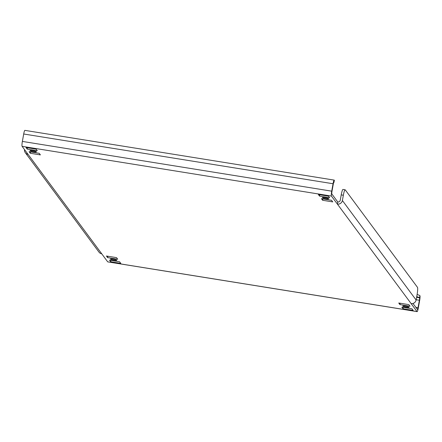 <?xml version="1.0" encoding="UTF-8"?>
<svg xmlns="http://www.w3.org/2000/svg" width="442" height="442" viewBox="0 0 442 442"><rect width="100%" height="100%" fill="white"/><g stroke="black" fill="none" stroke-linecap="round" stroke-linejoin="round"><path stroke-width="0.66" d="M322.351 197.696A3.26 0.431 -169.8 0 0 325.688 198.673A3.26 0.431 -169.8 0 0 328.749 198.79A3.26 0.431 -169.8 0 0 328.726 198.723A3.26 0.431 -169.8 0 0 325.389 197.745A3.26 0.431 -169.8 0 0 322.328 197.635A3.26 0.431 -169.8 0 0 322.351 197.696M402.745 306.196A3.26 0.431 -169.8 0 0 406.082 307.168A3.26 0.431 -169.8 0 0 409.148 307.284A3.26 0.431 -169.8 0 0 409.126 307.218A3.26 0.431 -169.8 0 0 405.789 306.24A3.26 0.431 -169.8 0 0 402.728 306.129A3.26 0.431 -169.8 0 0 402.745 306.196M30.012 150.689A3.26 0.431 -169.8 0 0 33.349 151.667A3.26 0.431 -169.8 0 0 36.41 151.777A3.26 0.431 -169.8 0 0 36.393 151.716A3.26 0.431 -169.8 0 0 33.056 150.739A3.26 0.431 -169.8 0 0 29.99 150.623A3.26 0.431 -169.8 0 0 30.012 150.689M110.412 259.183A3.26 0.431 -169.8 0 0 113.749 260.161A3.26 0.431 -169.8 0 0 116.81 260.277A3.26 0.431 -169.8 0 0 116.787 260.211A3.26 0.431 -169.8 0 0 113.45 259.233A3.26 0.431 -169.8 0 0 110.389 259.123A3.26 0.431 -169.8 0 0 110.412 259.183M333.66 182.607A6.525 0.862 -169.8 0 0 333.964 182.413A6.525 0.862 -169.8 0 0 333.925 182.286L334.307 180.165A4.348 0.602 99.1 0 0 334.235 180.115A4.348 0.602 99.1 0 0 333.047 183.739L331.715 191.165A4.348 0.602 99.1 0 0 331.445 196.071L22.1 146.33L28.039 154.341A4.348 4.271 143.5 0 1 25.304 152.689L99.025 252.172A4.348 4.271 -36.5 0 0 101.754 253.824L107.693 261.835L417.038 311.577A4.348 0.602 99.1 0 0 417.11 311.632A4.348 0.602 99.1 0 0 418.298 308.002L419.629 300.582A4.348 0.602 99.1 0 0 419.9 295.67A6.525 0.862 10.2 0 0 417.099 294.549M412.972 303.455L417.419 309.455A2.177 0.298 99.1 0 0 417.458 309.483A2.177 0.298 99.1 0 0 418.049 307.671L419.386 300.245A2.177 0.298 99.1 0 0 419.519 297.792A6.525 0.862 -169.8 0 0 416.718 296.67M333.848 182.275L333.925 182.286A2.177 0.298 99.1 0 0 333.887 182.259A2.177 0.298 99.1 0 0 333.296 184.071L331.959 191.496A2.177 0.298 99.1 0 0 331.826 193.95L337.765 201.961A2.177 2.133 -36.5 0 0 340.268 200.182L341.224 194.883A6.525 0.901 -80.9 0 1 343.003 189.441L345.13 189.784A6.525 0.901 99.1 0 0 343.351 195.226L341.224 194.883M22.1 146.33A4.348 0.602 -80.9 0 1 22.371 141.418L23.702 133.998A4.348 0.602 -80.9 0 1 24.89 130.368A4.348 0.602 -80.9 0 1 24.962 130.423M401.844 307.19L403.021 308.776L413.121 310.4L411.944 308.814L401.844 307.19M398.75 303.013L399.927 304.599L410.027 306.223L408.85 304.637L398.75 303.013M318.356 194.519L319.527 196.104L329.627 197.729L328.456 196.143L318.356 194.519M321.444 198.69L322.621 200.276L332.721 201.9L331.544 200.314L321.444 198.69M29.111 151.683L30.288 153.269L40.382 154.893L39.211 153.308L29.111 151.683M120.782 263.388L119.611 261.802L109.511 260.178L110.682 261.763L120.782 263.388M117.694 259.216L116.517 257.631L106.417 256.006L107.594 257.592L117.694 259.216M26.017 147.512L27.194 149.098L37.294 150.722L36.117 149.136L26.017 147.512M417.038 311.577L337.384 204.082L337.765 201.961M331.445 196.071L337.384 204.082A4.348 4.271 -36.5 0 0 342.395 200.524L343.351 195.226M25.304 152.689A4.348 4.271 143.5 0 1 24.52 149.595M345.13 189.784A6.525 0.901 99.1 0 1 345.241 189.861L417.475 287.339A6.525 0.901 99.1 0 1 417.071 294.703L416.115 300.007A4.348 4.271 143.5 0 1 411.099 303.566M334.307 180.165A6.525 0.862 10.2 0 1 334.345 180.292L333.964 182.413M27.437 147.738L27.194 149.098M107.837 256.233L107.594 257.592M110.931 260.41L110.682 261.763M30.531 151.91L30.288 153.269M322.864 198.922L322.621 200.276M319.776 194.745L319.527 196.104M400.17 303.245L399.927 304.599M403.264 307.417L403.021 308.776M416.165 299.731L419.386 300.245M418.049 307.671L415.828 307.312M333.047 183.739L23.702 133.998M22.371 141.418L331.715 191.165M28.039 154.341L101.754 253.824M416.115 300.007L342.395 200.524M416.602 297.322L419.519 297.792L419.9 295.67M417.11 311.632L107.765 261.885M24.89 130.368L334.235 180.115"/></g></svg>

